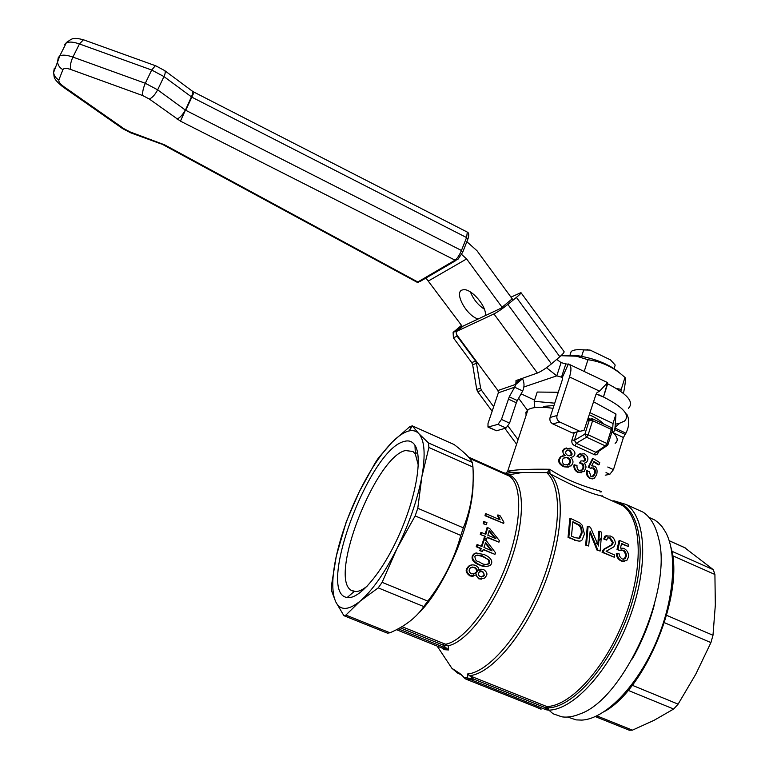 <?xml version="1.0" encoding="UTF-8"?>
<svg xmlns="http://www.w3.org/2000/svg" width="769" height="769" viewBox="0 0 769 769"><rect width="100%" height="100%" fill="white"/><g stroke="black" fill="none" stroke-linecap="round" stroke-linejoin="round"><path stroke-width="1.15" d="M521.026 292.729L564.033 351.548C564.513 352.135 563.11 353.865 559.822 356.729L551.45 363.872C546 368.351 541.309 371.408 537.396 373.042L515.98 380.588L515.999 384.279L522.516 378.742C524.439 382.597 524.506 386.663 522.709 390.969L517.326 400.543L509.261 396.814L501.455 419.432L497.976 424.353L487.959 427.064L488.017 423.469L498.341 392.805L497.966 390.527L457.584 335.918C456.036 333.621 455.738 332.093 456.709 331.333L493.948 313.935C497.678 312.003 502.32 308.83 507.857 304.409L516.403 297.401C519.767 294.614 521.286 293.018 520.949 292.633L510.972 297.142M508.271 399.044L516.335 402.773L517.326 400.543M516.335 402.773L509.559 423.133L501.455 419.432M497.976 424.353L506.06 428.045L509.559 423.133M506.06 428.045L496.553 430.755L488.555 427.131M488.152 427.151L496.553 430.755M522.709 390.969L514.644 387.211L509.261 396.814M456.709 331.333L463.236 326.018L500.782 308.331L512.212 298.824M498.341 392.805L514.644 387.211L515.999 384.279L497.966 390.527M461.506 325.354L453.104 332.439L453.412 337.841L471.743 362.603L472.666 364.804L476.742 389.499L477.674 391.7L492.141 411.213M453.412 337.841L457.122 336.14L475.55 361.055L471.743 362.603M504.868 428.381L516.595 444.194M518.085 439.666L508.078 426.161M493.66 406.705L481.529 390.325L480.596 388.114L476.482 363.266L475.55 361.055M457.122 336.14L456.142 332.669M456.373 331.612L457.632 329.776L453.931 331.516M518.594 398.275L527.678 410.579M462.092 326.143L457.632 329.776M456.036 260.431L420.528 281.185L416.76 282.069L164.047 145.245M457.94 259.316L455.056 260.162L417.798 281.992L164.556 144.822L130.182 131.96L124.02 128.75L63.731 86.57C60.078 83.908 58.463 81.697 58.877 79.947L62.914 69.662C63.808 68.076 66.403 67.999 70.7 69.45L142.784 95.587L149.349 99.047L180.455 121.146L455.056 260.162C457.305 258.432 459.439 255.202 461.458 250.483L185.704 110.275L191.837 97.154L466.562 237.563L461.458 250.483L462.707 252.232L457.94 259.316M467.965 238.871C469.205 235.074 468.984 232.834 467.312 232.132L466.562 237.563L467.792 239.332L462.88 251.799M546.499 367.726L556.775 375.858L561.505 377.166L565.821 363.91L561.091 362.612L556.708 359.383M534.561 400.111L521.084 393.853M615.104 427.324L619.852 423.123L624.486 421.076C630.397 415.202 623.39 407.166 603.482 396.987L596.119 394.045M562.639 377.694L561.505 377.166L562.466 377.454L562.495 379.261L550.085 417.471C549.451 420.326 550.354 422.469 552.805 423.911L572.396 432.947L584.056 430.39L596.004 394.372L597.004 392.651L599.589 391.161L607.587 382.597L603.482 396.977L607.645 383.798C627.485 394.036 634.415 402.187 628.456 408.272M470.455 291.989C473.281 299.179 477.914 304.918 484.355 309.176M478.174 318.981C466.101 315.78 453.037 290.826 463.053 289.826C470.839 287.702 487.402 306.956 485.249 315.646M461.66 254.481L466.62 258.932L502.215 307.446M462.467 326.652L425.939 278.032M512.442 299.141L476.991 250.732L466.86 241.706M565.821 363.91L569.281 364.371C571.405 366.236 571.482 370.427 569.521 376.935L557.035 415.51C556.391 418.384 557.314 420.556 559.784 422.018L579.538 431.149M626.687 413.962C629.657 419.634 629.407 426.036 625.928 433.187L614.998 428.083M605.222 475.184L609.817 474.329L613.47 469.628L623.409 437.503L625.928 433.187M572.396 432.947L576.875 432.197M563.831 355.461L578.326 355.787C594.293 358.508 607.26 363.554 617.238 370.927L618.065 371.619M623.313 393.286L623.784 391.806C625.437 383.077 625.841 378.29 624.976 377.435L622.159 375.041C612.316 366.64 600.925 361.536 587.968 359.719L576.356 356.191L560.986 355.701M616.45 388.528L621.246 389.374L620.871 391.44M587.968 359.719L584.2 371.465M624.976 377.435L621.246 389.374M581.633 356.326L583.7 349.933L590.111 350.078L610.471 359.873L615.2 365.064L614.075 368.63M615.2 365.064L614.258 368.063M570.156 354.672L571.204 351.433C573.443 349.799 577.606 349.289 583.7 349.933M480.26 576.702C478.395 575.356 477.866 574.107 478.683 572.934L479.529 571.828L482.797 571.53L484.364 575.318L483.538 576.365L480.26 576.702M471.608 573.847C469.34 572.549 468.629 570.954 469.494 569.06L470.474 567.791L474.713 567.349C477.155 569.022 477.885 570.608 476.886 572.107L475.867 573.424L471.608 573.847M478.856 570.338L478.376 567.628L475.607 565.35C472.445 564.561 470.34 564.802 469.282 566.09L467.667 568.272C465.947 570.608 466.946 573.145 470.657 575.875L476.77 574.827C476.271 575.866 477.107 577.163 479.279 578.711L484.566 578.134L486.2 576.048C487.7 574.087 486.835 571.905 483.605 569.493L478.856 570.338M481.471 576.99L483.672 575.356C484.499 574.26 483.98 573.001 482.115 571.578L480.788 571.271M473.358 574.241L476.203 572.155C477.203 570.665 476.482 569.079 474.031 567.407L472.118 567.022M473.079 576.394L469.965 575.914C466.274 573.261 465.283 570.723 466.994 568.32L468.609 566.138L472.156 564.84M481.365 579.153L478.578 578.749L476.088 575.423M478.895 569.8L481.106 569.137M485.249 536.281L484.595 538.396L486.633 539.271L487.286 537.156L498.946 542.174L499.398 540.617L489.69 528.524L487.661 527.64L485.816 534.359L481.49 532.504L480.827 532.59L480.26 534.503L485.249 536.281L480.26 534.503M487.661 527.64L486.988 527.736L485.249 534.119M498.946 542.174L487.181 537.483M487.854 535.243L489.199 530.399L495.947 538.733L487.854 535.243M481.49 532.504L480.923 534.417M484.595 538.396L483.932 538.483L484.585 536.368M486.633 539.271L483.932 538.483M494.813 538.242L489.017 531.081M485.604 542.52L492.073 550.902L483.951 547.422L485.604 542.52M477.568 544.692L476.886 546.634L481.221 548.489L480.452 550.633L482.49 551.508L483.268 549.364L494.967 554.372L495.524 552.786L486.219 540.617L484.182 539.742L481.913 546.548L477.568 544.692L476.915 544.769L476.222 546.711L476.886 546.634M491.007 550.441L485.393 543.174M494.967 554.372L483.163 549.672M482.49 551.508L479.789 550.7L480.567 548.566L476.222 546.711M480.452 550.633L479.789 550.7M481.221 548.489L480.567 548.566M484.182 539.742L483.518 539.819L481.356 546.317M486.095 513.74L485.72 515.605L485.028 515.72L485.402 513.846L486.095 513.74L500.09 519.834L498.11 514.98L497.399 515.086L499.062 519.383M485.72 515.605L503.685 523.42L485.028 515.72M503.685 523.42L503.916 522.218L500.235 515.903L498.11 514.98M480.99 562.946C478.116 560.688 475.713 562.725 474.867 556.602L475.473 555.718C478.924 554.737 481.605 555.026 483.547 556.583L489.267 560.178L489.699 562.898L489.017 563.85C485.681 564.792 483.009 564.484 480.99 562.946M484.307 554.593L476.328 553.017L474.213 554.064L473.041 555.824C471.81 559.15 474.185 562.197 480.144 564.955C482.192 566.743 485.547 566.945 490.218 565.542L491.526 563.687C492.564 560.274 490.151 557.237 484.307 554.593M489.267 560.178L482.874 556.65L477.097 554.997M487.017 566.609L479.472 565.004C473.56 562.706 471.195 559.669 472.377 555.891L473.56 554.132L476.626 552.959M486.96 564.581L489.026 562.946L488.584 560.245M486.931 522.564L483.739 521.574L483.22 523.727L486.402 524.718L486.931 522.564M486.402 524.718L483.22 523.727M484.422 521.469L483.893 523.631M505.089 474.185L509.251 476.04C522.478 484.499 522.084 522.776 506.444 564.427C490.93 606.097 463.669 641.048 445.684 644.22L443.886 643.586L442.646 644.903L448.135 645.806L445.684 644.22L445.626 644.98M473.06 482.048C473.964 518.7 445.097 588.179 418.182 613.643M587.381 470.676C586.641 473.675 587.631 476.213 590.352 478.27L594.399 478.212L596.677 474.617C597.6 470.57 596.907 467.773 594.6 466.235L591.659 465.841L593.937 461.438L599.089 464.707L599.743 462.602L593.216 458.545L588.91 467.033L590.486 468.215L593.553 467.917C595.158 468.667 595.658 470.609 595.033 473.752L593.745 476.078L590.909 476.444L589.314 471.493L586.651 470.82C585.843 473.579 586.814 476.107 589.592 478.414L592.563 478.914M599.089 464.707L598.292 464.87L593.697 461.9M593.216 458.545L592.476 458.699L588.17 467.177L588.91 467.033M590.486 468.215L588.17 467.177M592.072 476.809L594.254 473.896C595.168 471.897 594.687 469.955 592.793 468.071L591.39 467.677M570.329 462.63L569.281 464.293L565.292 464.851C563.254 464.63 562.283 462.928 562.399 459.747L563.446 458.122L567.56 457.478C570.002 458.593 570.925 460.314 570.329 462.63L569.598 462.784C570.415 460.862 569.493 459.141 566.82 457.642L564.763 457.382M572.194 454.027L571.434 455.229L568.214 455.69C566.042 454.546 565.273 453.21 565.897 451.672L566.618 450.547L570.002 450.028L572.194 454.027L571.463 454.191L569.262 450.201L567.599 449.98M565.186 455.594L561.178 456.69L559.774 458.891C558.419 461.39 560.053 463.986 564.696 466.668L571.175 465.889L572.674 463.505C573.463 461.381 572.78 459.381 570.636 457.517L573.511 456.603L574.549 454.94C575.654 452.662 574.318 450.413 570.54 448.202L564.504 448.99L563.264 450.913C562.524 452.085 563.168 453.643 565.186 455.594M569.81 455.921L571.463 454.191M567.32 465.13L569.598 462.784M568.358 467.148L563.956 466.821C559.659 464.784 558.006 462.188 559.005 459.064L560.409 456.863L562.821 455.786M571.53 457.459L570.771 457.622M564.177 455.565L562.504 451.086L563.735 449.173L566.359 447.981M574.731 464.755C574.03 467.735 575.308 470.224 578.586 472.214L584.257 471.58L586.074 467.052L585.545 464.851L584.229 463.236L586.487 462.371L587.554 460.641C588.487 458.016 587.41 455.709 584.344 453.729L579.028 454.412L577.702 456.171L579.72 457.468L580.778 455.979L583.806 455.565L585.574 459.622L584.815 460.929L580.96 460.919L580.134 462.765L581.652 463.159C583.402 463.803 584.084 465.476 583.709 468.167L582.652 469.897L579.182 470.388C577.577 469.869 576.837 468.196 576.981 465.36L574.02 464.899C573.549 468.359 574.837 470.849 577.875 472.358L581.614 472.781M580.787 470.705L581.941 470.042L583.21 467.023L582.277 464.303L579.422 462.909L580.96 460.919M580.134 462.765L579.422 462.909M583.431 461.477L584.863 459.775L583.085 455.719L581.662 455.431M577.702 456.171L576.981 456.325L578.317 454.575L580.778 453.412M579.72 457.468L576.981 456.325M526.092 415.395L525.919 412.222L527.957 409.733C532.292 407.041 540.665 406.561 553.055 408.31M588.429 418.249L592.745 420.105M612.037 431.64C617.661 436.773 618.689 440.675 615.113 443.338M600.012 491.949L600.012 491.949C608.798 491.795 578.25 488.171 549.691 469.273C528.236 468.975 514.23 469.657 507.665 471.31C508.982 472.185 513.884 472.56 522.372 472.454L547.278 472.637L547.48 473.464L550.046 473.8L549.691 469.273L547.278 472.637L549.537 473.175M527.957 409.733L507.646 471.32L505.781 473.521M505.954 474.194L506.338 474.742M574.049 433.341L571.944 439.945C571.386 442.8 572.463 444.77 575.164 445.866L593.86 454.431C595.879 455.508 597.398 454.739 598.436 452.124L598.695 451.307M654.506 604.136C649.469 623.361 642.057 641.634 632.291 658.966M545.952 707.643L553.103 713.786L561.937 716.852C567.522 717.64 573.636 716.631 580.278 713.824C624.409 698.713 673.231 589.102 658.543 538.127C655.553 525.496 650.353 516.816 642.942 512.087L636.684 509.261M418.298 465.235L415.375 454.181L412.953 451.48L405.388 450.547C375.705 456.863 328.526 576.933 351.116 590.294L355.864 591.611C359.248 591.438 363.199 589.458 367.717 585.661M403.946 441.521C408.695 440.041 412.376 441.31 414.972 445.309C422.758 457.036 416.308 496.457 399.303 534.513C382.376 572.626 359.094 599.945 347.175 597.494C315.617 593.63 369.091 449.615 403.946 441.521M415.154 515.903L460.794 535.445L463.332 527.861L417.788 508.271L415.154 515.903L396.996 548.557L382.126 582.335L378.213 587.881L360.171 601.118L345.887 615.075L343.897 615.681L335.717 601.81L331.381 590.332L331.468 585.488L336.332 555.977L346.271 521.747L359.219 491.891L375.07 463.063L378.521 457.834L392.325 442.002C380.895 453.729 369.86 470.359 359.219 491.891C348.703 513.538 341.071 534.897 336.332 555.977C332.371 574.28 331.727 588.4 334.4 598.32L335.717 601.81C340.225 610.817 348.376 610.586 360.171 601.118C372.302 590.621 384.577 573.097 396.996 548.557C409.204 523.583 417.49 499.639 421.864 476.713L417.788 508.271M460.794 535.445C454.191 559.361 443.184 581.249 427.785 601.118L382.126 582.335M378.213 587.881L423.786 606.568L427.785 601.118M423.786 606.568C416.462 617.43 405.196 626.168 389.989 632.781L345.887 615.075M344.329 615.854L387.461 633.166L389.989 632.781M412.357 425.93L418.749 433.572L428.516 442.954L428.881 447.471L421.864 476.713C425.67 454.508 424.632 440.128 418.749 433.572C416.173 430.909 412.905 430.034 408.954 430.957C404.004 432.188 398.467 435.869 392.325 442.002L409.55 426.872L412.261 425.834L453.527 444.28M454.306 444.684C461.438 450.125 466.485 454.623 469.446 458.17L472.377 462.467L428.516 442.954M428.881 447.471L472.945 467.033L472.377 462.467M472.945 467.033C474.223 488.603 471.022 508.876 463.332 527.861M570.656 518.527L568.82 537.31L568.041 537.396L569.819 518.633L570.656 518.527L579.73 522.805L582.22 525.256L584.45 534.09L582.143 539.857C581.047 541.424 578.721 541.501 575.154 540.088L568.041 537.396M579.672 538.262L575.212 537.723L571.482 536.08L572.876 521.728L579.48 525.035C581.143 525.938 582.008 528.591 582.085 532.994L579.672 538.262L578.874 538.348L581.258 533.09C581.489 529.457 580.614 526.803 578.634 525.14L572.847 522.199M568.82 537.31L575.154 540.088M579.134 541.088L574.376 540.174M578.298 538.579L578.874 538.348M588.131 526.256L586.468 545.038L585.67 545.115L587.276 526.361L588.131 526.256L590.477 527.284L598.503 546L599.522 531.292L598.657 531.389L597.869 544.385M586.468 545.038L588.669 546.009L590.159 531.206L597.811 550.018L600.166 551.046L601.694 532.254L599.522 531.292M588.669 546.009L585.67 545.115M597.811 550.018L597.004 550.085L590.063 532.965M600.166 551.046L597.004 550.085M614.566 554.978L606.116 551.277L613.96 546.769L615.508 543.51C614.998 539.569 613.278 537.07 610.326 536.003L605.741 536.128L604.588 538.906L606.751 540.107L607.5 538.002L610.24 537.858L613.345 542.501L612.124 544.904L604.645 549.124L602.877 552.229L614.287 557.227L614.566 554.978M606.751 540.107L603.732 538.992L604.876 536.224L606.962 535.445M603.338 550.71L602.521 550.787L603.828 549.191L611.278 544.981L612.489 542.578L609.365 537.944L608.154 537.598M604.588 538.906L603.732 538.992M602.877 552.229L602.06 552.296L602.521 550.787M614.287 557.227L602.06 552.296M617.142 553.238C617.382 557.064 619.016 559.64 622.034 560.966L626.716 560.707L628.629 556.756C628.648 552.834 627.014 550.018 623.746 548.335L620.458 548.086L621.592 543.481L628.369 546.48L628.398 544.298L619.949 540.569L617.882 549.422L619.824 550.575L623.073 550.114C625.13 550.835 626.235 552.796 626.389 555.997L625.139 558.794L622.265 559.044C620.016 557.333 619.055 555.651 619.372 554.007L616.305 553.305C616.373 556.862 618.007 559.428 621.208 561.024L624.236 561.514M623.351 559.332L624.303 558.861L625.533 556.064C625.37 552.844 624.255 550.883 622.208 550.191L620.996 549.864M619.824 550.575L617.026 549.499L619.055 540.655L619.949 540.569M617.882 549.422L617.026 549.499M628.369 546.48L621.487 543.914M400.063 627.725L442.646 644.903L448.558 649.949L448.135 645.806C467.071 642.23 495.794 604.126 510.914 560.572C526.188 517.028 524.218 479.625 508.77 474.838L504.916 474.108L506.781 473.406L500.465 472.128M504.339 473.108L468.494 457.074M441.81 647.95L444.078 649.69L448.558 649.949M398.121 628.792L446.472 648.296L441.858 647.979M547.48 473.464C562.495 487.152 560.88 535.022 541.28 584.305C521.824 633.627 488.901 672.337 467.408 674.019L467.735 677.902L472.176 680.257L473.483 679.017L464.274 677.556L459.535 673.269L451.893 668.299L447.414 661.551M507.405 473.233C510.866 472.502 515.864 472.243 522.401 472.454L508.77 474.838L509.251 476.04L469.628 458.391M465.399 678.806L464.803 678.296M467.456 679.738L465.937 679.104L470.186 679.546L470.215 678.873M616.104 502.628L622.063 505.31C641.423 516.979 644.326 564.946 625.582 615.508C607.029 666.117 571.329 705.961 546.846 706.548L548.143 707.836L545.519 707.749L473.483 679.017L469.494 675.663C491.189 674.029 524.4 635.088 543.981 585.42C563.696 535.791 565.234 487.584 550.046 473.8C573.491 486.258 590.419 493.573 600.849 495.765L600.868 495.765C602.886 496.389 603.348 496.409 602.262 495.822M536.195 707.115L540.895 709.133M612.537 501.023L614.008 500.821L626.053 504.474C646.047 516.489 649.007 566.099 629.513 618.093C610.211 670.126 573.289 710.45 548.335 710.133L548.143 707.836C574.703 707.461 614.085 660.475 631.234 605.241C648.661 550.027 639.212 504.435 614.633 501.965M467.408 674.019L469.494 675.663L546.846 706.548L545.519 707.749L546.24 709.777L548.335 710.133M571.944 439.945L574.414 440.329L576.231 443.28L575.164 445.866M593.86 454.431L595.869 452.297L597.801 451.912L606.443 446.058M611.086 427.468L611.326 429.419L606.933 443.492L605.328 445.885L595.869 452.297L576.231 443.28L586.545 437.215L605.328 445.885L607.597 445.28L607.981 444.636L606.933 443.492L588.141 434.802L586.545 437.215L584.892 434.129L574.414 440.329L577.019 432.159M613.499 433.014L614.969 428.314L615.969 414.058L593.639 401.831M558.265 392.277L537.223 392.046L534.176 401.303L554.728 403.177M534.811 407.589L534.176 401.303M542.635 407.301L544.913 406.282L553.959 405.532M589.506 414.847C596.235 417.98 601.07 421.085 603.992 424.161M590.159 412.79L613.028 423.479L612.47 432.034M615.969 414.058L613.028 423.479M590.111 350.078L578.855 349.655M595.312 716.593L629.292 730.233L632.406 730.156L654.025 720.342L673.673 709.028L678.114 704.144L695.858 674.048L710.921 642.605L712.988 635.271L715.333 605.03L714.91 574.481L713.296 569.675L684.516 547.547M604.376 711.565C645.979 689.053 684.862 592.457 670.962 547.384M648.998 517.383L654.909 520.094L658.37 522.709L662.263 526.919L665.618 532.158C677.912 554.507 674.125 601.944 654.9 644.989C635.752 688.072 604.655 718.967 581.902 720.101L576.164 719.89L567.685 717.044M595.639 544.308L596.561 543.25M599.051 540.492L600.589 538.867M515.557 383.116L520.344 379.05M559.822 356.729L516.403 297.401M507.857 304.409L551.45 363.872M537.396 373.042L493.948 313.935M477.674 391.7L481.529 390.325M480.596 388.114L476.742 389.499M472.666 364.804L476.482 363.266M64.798 44.602L66.278 42.929C69.018 41.526 73.401 41.862 79.438 43.958L151.685 70.017L163.97 76.573L191.837 97.154L194.067 92.174L467.321 232.113M176.976 119.032C180.033 117.763 182.791 114.754 185.262 110.005L157.655 89.829L163.97 76.573C165.354 73.526 165.595 71.536 164.681 70.594L191.99 90.896C192.952 91.867 192.75 93.856 191.404 96.884L180.455 121.146M142.784 95.587C142.294 92.376 143.14 88.272 145.322 83.273L72.892 57.079L79.438 43.958L83.446 39.767L155.386 65.692L151.685 70.017L145.322 83.273L157.655 89.829C155.127 94.625 152.358 97.701 149.349 99.047M84.023 39.978L83.446 39.767C78.525 38.517 75.429 38.123 74.151 38.575C72.546 38.315 69.921 39.767 66.278 42.929L59.742 55.964L58.271 57.598L57.512 62.116L59.742 55.964C62.462 54.599 66.845 54.974 72.892 57.079C70.671 62.029 69.941 66.153 70.7 69.45M54.33 70.537L54.32 68.114L53.57 72.555L57.512 62.116C58.021 65.403 59.819 67.912 62.914 69.662M63.731 86.57L62.414 86.513C52.273 77.957 54.599 77.371 53.57 72.555C54.07 75.775 55.829 78.236 58.877 79.947M62.51 86.589L122.607 128.606L124.02 128.75M161.442 144.043L131.124 132.979L130.182 131.96M164.556 144.822L163.98 145.206L160.981 143.207M65.327 43.708L67.412 41.67M164.681 70.594L155.876 65.865M194.076 92.184L191.894 90.819M603.482 396.977L598.916 394.824M523.881 386.99L556.775 375.858L561.091 362.612M615.498 424.209L619.852 423.123M428.641 280.848L466.62 258.932M562.35 377.406L568.387 363.977M599.589 391.161L569.521 376.935M614.594 429.506L625.014 434.37M613.537 432.909L623.409 437.503M607.76 467.023L613.47 469.628M606.02 472.599L609.817 474.329M550.085 417.471L557.035 415.51M552.805 423.911L559.784 422.018M482.797 571.53L482.115 571.578M474.713 567.349L474.031 567.407M470.657 575.875L469.965 575.914M467.667 568.272L466.994 568.32M484.364 575.318L483.672 575.356M476.886 572.107L476.203 572.155M479.279 578.711L478.578 578.749M483.547 556.583L482.874 556.65M473.041 555.824L472.377 555.891M480.144 564.955L479.472 565.004M476.328 553.017L475.665 553.084M489.699 562.898L489.026 562.946M443.886 643.586L401.918 626.639M590.352 478.27L589.592 478.414M593.553 467.917L592.793 468.071M595.033 473.752L594.254 473.896M570.002 450.028L569.262 450.201M567.56 457.478L566.82 457.642M564.696 466.668L563.956 466.821M559.774 458.891L559.005 459.064M563.264 450.913L562.504 451.086M583.709 468.167L582.989 468.311M581.652 463.159L580.931 463.303M585.574 459.622L584.863 459.775M578.586 472.214L577.875 472.358M583.806 455.565L583.085 455.719M411.28 427.641L409.55 426.872M579.48 525.035L578.634 525.14M576.529 523.343L575.693 523.449M582.085 532.994L581.258 533.09M610.24 537.858L609.365 537.944M613.345 542.501L612.489 542.578M608.116 547.153L607.279 547.23M626.389 555.997L625.533 556.064M623.073 550.114L622.208 550.191M622.034 560.966L621.208 561.024M396.448 629.676L442.05 648.046L444.078 649.69M459.535 673.269L461.535 674.894M437.128 646.066L451.893 668.299L457.757 673.135L461.285 674.807M541.165 709.095L467.571 679.786M472.176 680.257L546.24 709.777M591.448 418.576L589.352 420.037L584.892 434.129L588.141 434.802L592.601 420.701L587.747 420.393M608.077 444.338L612.364 430.582L611.326 429.419L592.601 420.701L592.38 418.749M632.406 730.156L596.859 715.872M628.158 690.37L673.673 709.028M678.114 704.144L632.272 685.275M664.474 622.698L710.921 642.605M712.988 635.271L666.685 615.344M672.539 555.67L714.91 574.481M713.296 569.675L671.808 551.219M669.213 540.761L685.39 547.989M456.805 330.708L453.104 332.439M417 282.185L418.663 282.242M130.701 132.826L122.723 128.683M569.281 364.371L607.587 382.597M578.326 355.787L576.356 356.191M617.238 370.927L622.159 375.041M570.021 355.076L571.204 351.433M469.282 566.09L468.609 566.138M482.836 576.414L483.538 576.365M475.175 573.472L475.867 573.424M474.213 554.064L473.56 554.132M488.334 563.908L489.017 563.85M593.745 476.078L592.976 476.222M570.704 455.392L571.434 455.229M568.56 464.438L569.281 464.293M561.178 456.69L560.409 456.863M564.504 448.99L563.735 449.173M582.652 469.897L581.941 470.042M584.815 460.929L584.094 461.073M579.028 454.412L578.317 454.575M415.375 454.181L414.972 445.309M354.192 591.524L347.175 597.494M412.261 425.834L454.066 444.52M408.954 430.957L412.415 426.016M579.48 537.887L580.287 537.81M605.741 536.128L604.876 536.224M612.124 544.904L611.278 544.981M604.645 549.124L603.819 549.191M625.139 558.794L624.303 558.861M504.695 474.012L505.627 473.56M465.62 678.96L464.457 678.027M465.889 679.085L466.523 679.354M461.669 674.951L464.447 678.018M600.868 495.765L615.219 502.224M613.076 501.263L614.008 500.821M642.942 512.087L626.053 504.474M612.47 430.284L611.211 427.526L592.514 418.817L588.035 419.47M417.769 453.604L415.298 452.518M354.105 591.515L351.116 590.294M587.708 349.664L586.411 349.933M685.131 547.826L669.193 540.694M649.065 517.47L654.909 520.094"/></g></svg>
